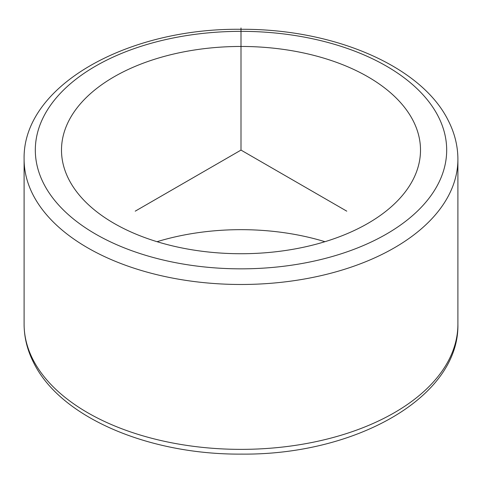<?xml version="1.0" encoding="UTF-8"?>
<svg xmlns="http://www.w3.org/2000/svg" width="482" height="482" viewBox="0 0 482 482"><rect width="100%" height="100%" fill="white"/><g stroke="black" fill="none" stroke-linecap="round" stroke-linejoin="round"><path stroke-width="0.72" d="M413.243 120.922A179.503 103.636 180 0 1 420.503 150.095A179.503 103.636 180 0 1 266.528 252.676A179.503 103.636 180 0 1 68.757 179.274A179.503 103.636 180 0 1 61.497 150.095A179.503 103.636 180 0 1 215.472 47.513A179.503 103.636 180 0 1 413.243 120.922M157.048 241.699A179.503 103.636 180 0 1 324.952 241.699M346.775 211.164L241 150.095L135.225 211.164M241 150.095L241 27.962M43.639 183.528A205.681 118.747 180 0 1 183.094 36.15A205.681 118.747 180 0 1 438.361 116.662A205.681 118.747 180 0 1 298.906 264.04A205.681 118.747 180 0 1 43.639 183.528M24.1 159.259C22.497 85.953 127.031 27.98 240.886 29.288C333.237 28.703 421.431 65.805 448.362 120.741C454.677 133.165 457.858 145.998 457.9 159.259A216.9 125.224 180 0 1 271.848 283.211A216.9 125.224 180 0 1 32.872 194.511A216.9 125.224 180 0 1 24.1 159.259L24.1 324.145A216.9 125.224 180 0 0 32.872 359.397A216.9 125.224 180 0 0 271.848 448.097A216.9 125.224 180 0 0 457.9 324.145C459.485 397.282 355.439 455.189 241.831 454.11C149.227 454.881 60.63 417.743 33.638 362.657C27.323 350.239 24.142 337.4 24.1 324.145M457.9 159.259L457.9 324.145"/></g></svg>
